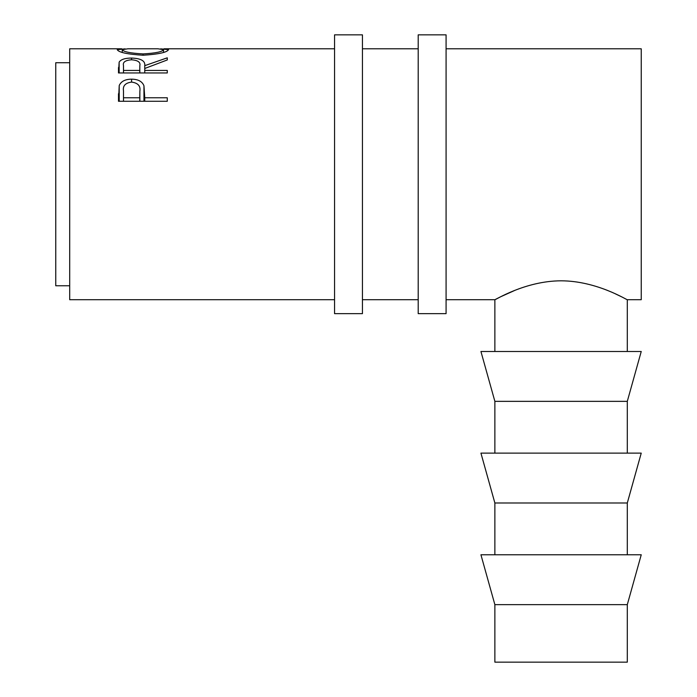 <?xml version="1.0" encoding="UTF-8"?>
<svg xmlns="http://www.w3.org/2000/svg" width="697" height="697" viewBox="0 0 697 697"><rect width="100%" height="100%" fill="white"/><g stroke="black" fill="none" stroke-linecap="round" stroke-linejoin="round"><path stroke-width="1.05" d="M362.44 174.25L362.44 34.85L334.56 34.85L334.56 313.65L362.44 313.65L362.44 174.25M446.08 174.25L446.08 34.85L418.2 34.85L418.2 313.65L446.08 313.65L446.08 174.25M561.085 604.639L627.3 604.639L627.3 662.15L494.87 662.15L494.87 604.639L561.085 604.639M627.3 604.639L641.24 554.768L480.93 554.768L494.87 604.639M627.3 502.999L641.24 453.128L480.93 453.128L494.87 502.999L627.3 502.999L627.3 554.768M627.3 401.35L641.24 351.488L480.93 351.488L494.87 401.35L627.3 401.35L627.3 453.128M69.7 285.77L55.76 285.77L55.76 62.73L69.7 62.73M167.28 101.283L118.49 101.283L119.222 85.531C121.095 81.34 125.216 79.223 131.576 79.17C138.119 79.223 142.249 81.436 143.957 85.801L144.758 97.772L167.28 97.772L167.28 101.283L167.28 97.772M167.28 59.951L144.758 68.48L144.758 70.432L167.28 70.432L167.28 72.95L118.49 72.95L119.152 62.12C120.903 59.437 125.033 58.078 131.541 58.06C140.986 58.391 145.394 60.927 144.758 65.666L167.28 57.825L167.28 59.951L167.28 57.825M167.28 72.95L167.28 70.432M160.693 48.851L168.535 49.644C167.21 52.345 158.733 54.209 143.103 55.237C127.42 54.27 118.795 52.423 117.235 49.696L125.129 48.851M627.3 351.488L627.3 299.71L641.24 299.71L641.24 48.79L446.08 48.79M334.56 299.71L69.7 299.71L69.7 48.79L121.748 48.79M615.529 293.916L622.038 297.018M561.085 280.813C597.207 280.874 627.588 300.468 627.3 299.71C627.605 300.459 597.05 280.839 561.085 280.813C524.919 280.891 494.617 300.459 494.87 299.71C494.626 300.477 524.867 280.891 561.085 280.813M494.87 351.488L494.87 299.71L500.176 296.992M500.437 296.861L514.264 290.649M119.222 85.531L119.222 101.283M131.576 79.17L131.576 82.089M143.957 85.801L143.957 101.283M144.758 97.772L144.758 101.283M118.49 93.72L118.49 101.283L118.49 93.72M139.862 91.185L139.862 91.159C140.724 85.992 137.962 82.96 131.594 82.089C125.347 82.917 122.646 85.853 123.491 90.898L123.491 97.772L139.757 97.772L139.862 91.185L139.862 101.283L139.862 91.159M139.757 97.772L139.757 101.283M123.491 97.772L123.491 101.283M119.152 62.12L119.152 72.95M131.541 58.06L131.541 59.776M144.758 65.666L144.758 68.48M144.758 70.432L144.758 72.95M118.49 67.504L118.49 72.95L118.49 67.504M139.827 65.684L139.827 72.95L139.827 65.684C140.707 62.251 137.945 60.282 131.524 59.776C125.268 60.273 122.594 62.207 123.491 65.579L123.491 70.432L139.757 70.432L139.827 65.684M139.757 70.432L139.757 72.95M123.491 70.432L123.491 72.95M143.077 55.237L143.077 53.922C155.719 53.172 162.532 51.761 163.525 49.67L157.958 48.79L127.926 48.79L122.245 49.67C123.378 51.778 130.322 53.19 143.077 53.922M163.525 52.397L163.525 49.67M122.245 52.397L122.245 49.67M418.2 48.79L362.44 48.79M334.56 48.79L164.004 48.79M494.87 299.71L446.08 299.71M418.2 299.71L362.44 299.71M494.87 401.35L494.87 453.128M494.87 502.999L494.87 554.768"/></g></svg>
